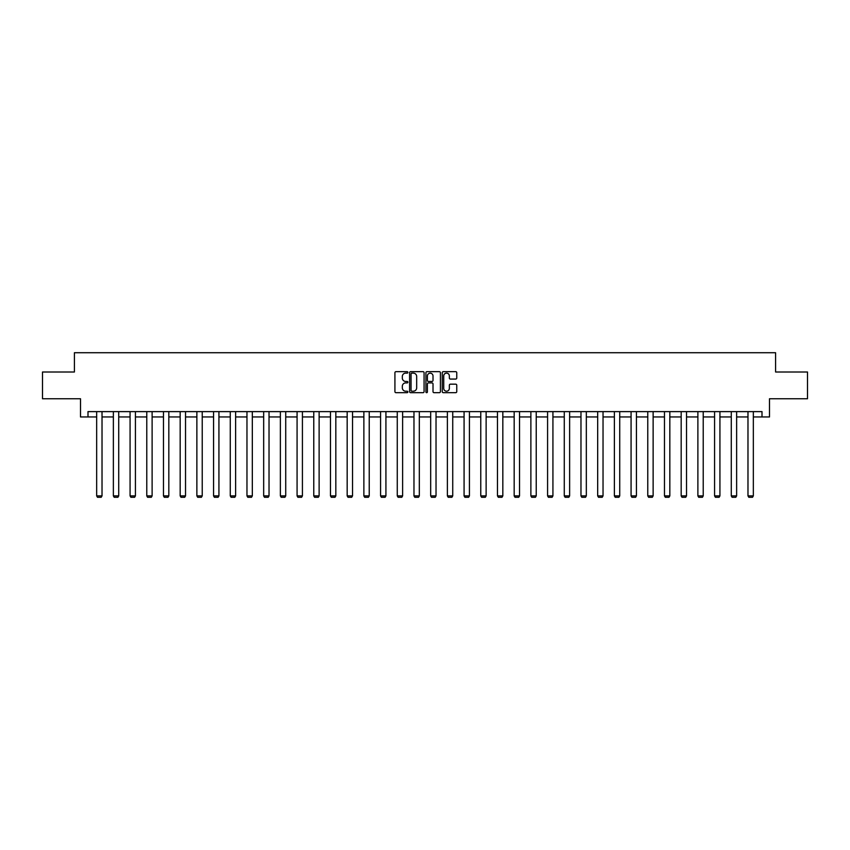 <?xml version="1.0" encoding="UTF-8"?>
<svg xmlns="http://www.w3.org/2000/svg" width="850" height="850" viewBox="0 0 850 850"><rect width="100%" height="100%" fill="white"/><g stroke="black" fill="none" stroke-linecap="round" stroke-linejoin="round"><path stroke-width="1.27" d="M407.873 372.396A0.733 0.733 0 0 0 407.139 371.663L395.973 371.663A1.052 1.052 0 0 0 394.921 372.714L394.921 391.627A1.052 1.052 0 0 0 395.973 392.679L407.139 392.679A0.733 0.733 0 0 0 407.873 391.946A0.733 0.733 0 0 0 407.139 391.202L405.694 391.202A3.357 3.357 0 0 1 402.326 387.844L402.326 386.261A3.357 3.357 0 0 1 405.694 382.904L407.139 382.904A0.733 0.733 0 0 0 407.873 382.171A0.733 0.733 0 0 0 407.139 381.438L405.694 381.438A3.357 3.357 0 0 1 402.326 378.069L402.326 376.497A3.357 3.357 0 0 1 405.694 373.129L407.139 373.129A0.733 0.733 0 0 0 407.873 372.396M455.706 379.068A1.052 1.052 0 0 0 456.758 378.016L456.758 372.714A1.052 1.052 0 0 0 455.706 371.663L443.307 371.663A1.052 1.052 0 0 0 442.255 372.714L442.255 391.627A1.052 1.052 0 0 0 443.307 392.679L455.706 392.679A1.052 1.052 0 0 0 456.758 391.627L456.758 385.22A1.052 1.052 0 0 0 455.706 384.168L450.404 384.168A1.052 1.052 0 0 0 449.353 385.22L449.353 388.397A2.816 2.816 0 0 1 446.537 391.202A2.816 2.816 0 0 1 443.732 388.397L443.732 375.944A2.816 2.816 0 0 1 446.537 373.129A2.816 2.816 0 0 1 449.353 375.944L449.353 378.016A1.052 1.052 0 0 0 450.404 379.068L455.706 379.068M87.996 416.957L87.996 411.612L762.004 411.612L762.004 416.957L769.494 416.957L769.494 398.756L807.5 398.756L807.5 372.002L775.593 372.002L775.593 352.729L74.407 352.729L74.407 372.002L42.5 372.002L42.5 398.756L80.506 398.756L80.506 416.957L96.666 416.957M424.076 372.714A1.052 1.052 0 0 0 423.034 371.663L410.635 371.663A1.052 1.052 0 0 0 409.583 372.714L409.583 391.627A1.052 1.052 0 0 0 410.635 392.679L423.034 392.679A1.052 1.052 0 0 0 424.076 391.627L424.076 372.714M426.966 371.663L439.365 371.663A1.052 1.052 0 0 1 440.417 372.714L440.417 391.627A1.052 1.052 0 0 1 439.365 392.679L434.063 392.679A1.052 1.052 0 0 1 433.011 391.627L433.011 383.956A1.052 1.052 0 0 0 431.959 382.904L428.442 382.904A1.052 1.052 0 0 0 427.391 383.956L427.391 391.946A0.733 0.733 0 0 1 426.658 392.679A0.733 0.733 0 0 1 425.924 391.946L425.924 372.714A1.052 1.052 0 0 1 426.966 371.663M102.021 416.957L113.369 416.957M118.724 416.957L130.071 416.957M135.426 416.957L146.774 416.957M152.118 416.957L163.466 416.957M168.821 416.957L180.168 416.957M185.523 416.957L196.871 416.957M202.226 416.957L213.573 416.957M218.928 416.957L230.276 416.957M235.62 416.957L246.968 416.957M252.322 416.957L263.67 416.957M269.025 416.957L280.373 416.957M285.728 416.957L297.075 416.957M302.419 416.957L313.767 416.957M319.122 416.957L330.469 416.957M335.824 416.957L347.172 416.957M352.527 416.957L363.874 416.957M369.229 416.957L380.577 416.957M385.921 416.957L397.269 416.957M402.624 416.957L413.971 416.957M419.326 416.957L430.674 416.957M436.029 416.957L447.376 416.957M452.731 416.957L464.079 416.957M469.423 416.957L480.771 416.957M486.126 416.957L497.473 416.957M502.828 416.957L514.176 416.957M519.531 416.957L530.878 416.957M536.233 416.957L547.581 416.957M552.925 416.957L564.273 416.957M569.628 416.957L580.975 416.957M586.33 416.957L597.678 416.957M603.032 416.957L614.38 416.957M619.724 416.957L631.072 416.957M636.427 416.957L647.774 416.957M653.129 416.957L664.477 416.957M669.832 416.957L681.179 416.957M686.534 416.957L697.882 416.957M703.226 416.957L714.574 416.957M719.929 416.957L731.276 416.957M736.631 416.957L747.979 416.957M753.334 416.957L762.004 416.957M411.783 373.129A0.733 0.733 0 0 0 411.049 373.862L411.049 390.469A0.733 0.733 0 0 0 411.783 391.202L413.312 391.202A3.357 3.357 0 0 0 416.67 387.844L416.67 376.497A3.357 3.357 0 0 0 413.312 373.129L411.783 373.129M433.011 375.998A2.816 2.816 0 0 0 430.206 373.182A2.816 2.816 0 0 0 427.391 375.998L427.391 380.386A1.052 1.052 0 0 0 428.442 381.438L431.959 381.438A1.052 1.052 0 0 0 433.011 380.386L433.011 375.998M102.021 411.612L102.021 495.879L96.666 495.879L96.666 411.612M102.021 495.879L101.214 497.271L97.474 497.271L96.666 495.879M118.724 411.612L118.724 495.879L113.369 495.879L113.369 411.612M118.724 495.879L117.916 497.271L114.176 497.271L113.369 495.879M135.426 411.612L135.426 495.879L130.071 495.879L130.071 411.612M135.426 495.879L134.619 497.271L130.868 497.271L130.071 495.879M152.118 411.612L152.118 495.879L146.774 495.879L146.774 411.612M152.118 495.879L151.321 497.271L147.571 497.271L146.774 495.879M168.821 411.612L168.821 495.879L163.466 495.879L163.466 411.612M168.821 495.879L168.024 497.271L164.273 497.271L163.466 495.879M185.523 411.612L185.523 495.879L180.168 495.879L180.168 411.612M185.523 495.879L184.716 497.271L180.976 497.271L180.168 495.879M202.226 411.612L202.226 495.879L196.871 495.879L196.871 411.612M202.226 495.879L201.418 497.271L197.678 497.271L196.871 495.879M218.928 411.612L218.928 495.879L213.573 495.879L213.573 411.612M218.928 495.879L218.121 497.271L214.37 497.271L213.573 495.879M235.62 411.612L235.62 495.879L230.276 495.879L230.276 411.612M235.62 495.879L234.823 497.271L231.072 497.271L230.276 495.879M252.322 411.612L252.322 495.879L246.968 495.879L246.968 411.612M252.322 495.879L251.526 497.271L247.775 497.271L246.968 495.879M269.025 411.612L269.025 495.879L263.67 495.879L263.67 411.612M269.025 495.879L268.217 497.271L264.477 497.271L263.67 495.879M285.728 411.612L285.728 495.879L280.373 495.879L280.373 411.612M285.728 495.879L284.92 497.271L281.169 497.271L280.373 495.879M302.419 411.612L302.419 495.879L297.075 495.879L297.075 411.612M302.419 495.879L301.623 497.271L297.872 497.271L297.075 495.879M319.122 411.612L319.122 495.879L313.767 495.879L313.767 411.612M319.122 495.879L318.325 497.271L314.574 497.271L313.767 495.879M335.824 411.612L335.824 495.879L330.469 495.879L330.469 411.612M335.824 495.879L335.017 497.271L331.277 497.271L330.469 495.879M352.527 411.612L352.527 495.879L347.172 495.879L347.172 411.612M352.527 495.879L351.719 497.271L347.979 497.271L347.172 495.879M369.229 411.612L369.229 495.879L363.874 495.879L363.874 411.612M369.229 495.879L368.422 497.271L364.671 497.271L363.874 495.879M385.921 411.612L385.921 495.879L380.577 495.879L380.577 411.612M385.921 495.879L385.124 497.271L381.374 497.271L380.577 495.879M402.624 411.612L402.624 495.879L397.269 495.879L397.269 411.612M402.624 495.879L401.827 497.271L398.076 497.271L397.269 495.879M419.326 411.612L419.326 495.879L413.971 495.879L413.971 411.612M419.326 495.879L418.519 497.271L414.779 497.271L413.971 495.879M436.029 411.612L436.029 495.879L430.674 495.879L430.674 411.612M436.029 495.879L435.221 497.271L431.481 497.271L430.674 495.879M452.731 411.612L452.731 495.879L447.376 495.879L447.376 411.612M452.731 495.879L451.924 497.271L448.173 497.271L447.376 495.879M469.423 411.612L469.423 495.879L464.079 495.879L464.079 411.612M469.423 495.879L468.626 497.271L464.876 497.271L464.079 495.879M486.126 411.612L486.126 495.879L480.771 495.879L480.771 411.612M486.126 495.879L485.329 497.271L481.578 497.271L480.771 495.879M502.828 411.612L502.828 495.879L497.473 495.879L497.473 411.612M502.828 495.879L502.021 497.271L498.281 497.271L497.473 495.879M519.531 411.612L519.531 495.879L514.176 495.879L514.176 411.612M519.531 495.879L518.723 497.271L514.983 497.271L514.176 495.879M536.233 411.612L536.233 495.879L530.878 495.879L530.878 411.612M536.233 495.879L535.426 497.271L531.675 497.271L530.878 495.879M552.925 411.612L552.925 495.879L547.581 495.879L547.581 411.612M552.925 495.879L552.128 497.271L548.378 497.271L547.581 495.879M569.628 411.612L569.628 495.879L564.273 495.879L564.273 411.612M569.628 495.879L568.831 497.271L565.08 497.271L564.273 495.879M586.33 411.612L586.33 495.879L580.975 495.879L580.975 411.612M586.33 495.879L585.523 497.271L581.782 497.271L580.975 495.879M603.032 411.612L603.032 495.879L597.678 495.879L597.678 411.612M603.032 495.879L602.225 497.271L598.474 497.271L597.678 495.879M619.724 411.612L619.724 495.879L614.38 495.879L614.38 411.612M619.724 495.879L618.928 497.271L615.177 497.271L614.38 495.879M636.427 411.612L636.427 495.879L631.072 495.879L631.072 411.612M636.427 495.879L635.63 497.271L631.879 497.271L631.072 495.879M653.129 411.612L653.129 495.879L647.774 495.879L647.774 411.612M653.129 495.879L652.322 497.271L648.582 497.271L647.774 495.879M669.832 411.612L669.832 495.879L664.477 495.879L664.477 411.612M669.832 495.879L669.024 497.271L665.284 497.271L664.477 495.879M686.534 411.612L686.534 495.879L681.179 495.879L681.179 411.612M686.534 495.879L685.727 497.271L681.976 497.271L681.179 495.879M703.226 411.612L703.226 495.879L697.882 495.879L697.882 411.612M703.226 495.879L702.429 497.271L698.679 497.271L697.882 495.879M719.929 411.612L719.929 495.879L714.574 495.879L714.574 411.612M719.929 495.879L719.132 497.271L715.381 497.271L714.574 495.879M736.631 411.612L736.631 495.879L731.276 495.879L731.276 411.612M736.631 495.879L735.824 497.271L732.084 497.271L731.276 495.879M753.334 411.612L753.334 495.879L747.979 495.879L747.979 411.612M753.334 495.879L752.526 497.271L748.786 497.271L747.979 495.879"/></g></svg>
